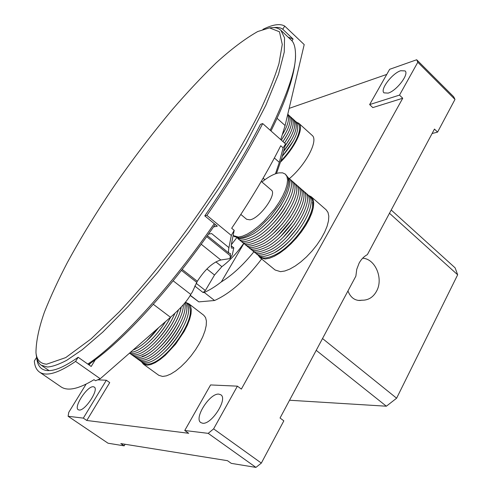 <?xml version="1.0" encoding="UTF-8"?>
<svg xmlns="http://www.w3.org/2000/svg" width="492" height="492" viewBox="0 0 492 492"><rect width="100%" height="100%" fill="white"/><g stroke="black" fill="none" stroke-linecap="round" stroke-linejoin="round"><path stroke-width="0.74" d="M276.744 253.958C294.573 244.45 315.249 214.352 312.358 202.427M400.722 70.719C392.173 73.302 379.775 89.673 383.981 92.853L388.12 93.123C396.564 90.829 409.356 74.077 405.094 70.928L400.722 70.719M218.885 394.135C209.887 392.85 193.62 418.366 200.841 422.597L202.532 423.212C211.394 425.002 228.122 398.877 220.828 394.793L218.885 394.135M93.295 386.743C87.385 385.777 73.333 407.142 78.24 409.725L79.071 410.014C84.876 411.3 99.23 389.51 94.255 387.05L93.295 386.743M262.943 29.366L264.155 28.776C273.404 24.366 280.268 23.475 284.733 26.094L304.204 44.587L285.102 125.534L280.766 139.648M263.134 178.172L264.911 179.703M274.364 157.993L279.308 162.335L275.465 173.805M261.922 181.991C268.423 176.794 274.099 173.756 278.933 172.864L282.611 172.846L285.36 174.137L286.99 176.591L287.562 180.158L287.02 184.721L285.378 190.103L282.685 196.105L279.038 202.476L274.585 208.965L264.013 221.185L258.343 226.412L252.728 230.754L247.396 234.051L242.562 236.172L238.411 237.058L233.147 235.551M285.36 174.137L288.072 177.538L288.65 181.111L288.115 185.675L286.479 191.056L283.792 197.058L280.151 203.43L270.625 216.234L259.469 227.347L253.847 231.689L248.515 234.973L243.681 237.089L239.524 237.968L234.469 236.646L233.368 235.742M240.84 214.45L246.664 219.309L249.93 219.826C259.678 218.565 277.396 193.854 271.332 190.078L261.246 181.407M186.222 302.691L188.83 303.761L190.552 306.036L191.296 309.462L191.007 313.902L189.684 319.197L187.372 325.132L184.143 331.467L175.546 344.203L165.337 355.218L160.183 359.461L155.3 362.616L150.878 364.56L147.114 365.23L143.406 364.166L141.635 361.952M188.83 303.761L203.78 315.267L205.582 317.598L206.412 321.067L206.216 325.544L204.98 330.858L202.747 336.805L199.598 343.121L195.662 349.548L191.105 355.802L186.13 361.608L180.945 366.706L175.792 370.888L170.878 373.975L166.419 375.851L162.594 376.448L158.793 375.304L143.406 364.166M308.435 195.349L311.227 196.751L313.004 199.322L313.724 202.975L313.336 207.599L311.842 213.024L309.284 219.026L305.76 225.373L301.405 231.806L296.399 238.042L290.95 243.835L285.292 248.934L279.653 253.14L274.272 256.289L269.364 258.263L265.108 259.001L259.844 257.47L257.993 254.948M311.227 196.751L326.141 209.795L328.004 212.427L328.804 216.136L328.508 220.791L327.094 226.234L324.615 232.242L321.159 238.571L316.86 244.967L311.897 251.16L306.473 256.892L300.821 261.916L295.175 266.043L289.77 269.112L284.813 271L280.495 271.658L275.114 270.003L259.844 257.47M454.983 99.421L417.8 62.25L416.687 59.76L453.704 96.789L454.983 99.421L437.579 132.102L434.467 129.076L367.383 254.604C363.969 256.443 361.208 259.284 359.111 263.14L356.755 269.308L355.87 276.141L280.046 418.016L283.835 420.844L261.338 463.089L255.938 467.4L231.277 463.366L227.482 460.684L120.817 443.581L124.162 445.85L108.025 443.212L68.111 416.269L83.32 418.126L86.783 420.476L109.722 382.61L106.346 380.236L97.711 379.842M358.158 300.428L364 300.151C369.381 299.603 373.563 296.615 376.546 291.196C383.674 278.706 375.328 258.712 362.647 258.22M391.214 210.01L455.125 267.851L457.665 274.794L396.62 398.206L386.361 406.207L289.548 400.242M261.639 258.946C245.84 279.677 230.145 293.527 214.567 300.501L198.817 301.879L190.201 295.483M86.783 420.476L188.707 433.292L184.746 430.5L208.208 433.36L213.614 428.864L237.402 386.152L241.357 389.104L402.739 98.246L372.807 107.594L369.64 104.581L399.504 95.104L417.8 62.25M386.755 74.415L289.148 108.388M296.578 122.244L298.835 123.314L312.063 135.312C318.779 140.079 306.215 164.469 289.302 178.701M125.091 444.264L124.162 445.85M416.687 59.76L389.658 69.304L369.64 104.581M86.082 384.16L68.751 412.364L68.111 416.269M255.938 467.4L208.208 433.36M399.504 95.104L402.739 98.246M213.614 428.864L261.338 463.089M237.402 386.152L210.588 384.941L184.746 430.5M83.32 418.126L106.346 380.236M386.361 406.207L316.221 350.335M437.579 132.102L432.087 133.535M322.524 338.539L396.62 398.206M457.665 274.794L389.479 213.257M347.942 290.975C350.476 297.322 354.529 300.495 360.101 300.489L362.038 300.151M243.934 243.349L221.357 281.867C215.182 286.676 209.475 290.194 204.242 292.433L203.104 292.549L194.703 285.993M243.768 243.239C237.193 252.802 229.893 260.612 221.874 266.664L214.524 275.01L205.379 290.501L203.104 292.549M221.357 281.867C232.193 275.212 243.073 265.151 253.995 251.676M214.567 300.501L204.242 292.433M198.817 301.879L190.312 295.292M196.148 283.275L205.379 290.501M283.638 151.376L283.601 151.425C295.022 136.635 298.681 126.284 294.579 120.38L293.724 119.765M298.835 123.314C304.437 127.477 295.391 147.169 280.717 161.886M95.227 359.904L91.186 366.46L78.148 357.266L75.571 361.405L100.245 378.748L170.49 317.285C180.742 308.213 187.501 300.6 190.761 294.456L192.378 291.953L197.323 281.283L182.2 269.425M201.216 244.241L220.81 259.985L230.016 258.608L230.49 253.521L229.112 253.275C228.368 252.648 228.3 250.766 228.915 247.624L231.332 235.447L206.904 215.41C229.469 182.717 248.066 152.108 262.703 123.572L260.477 124.322C245.895 152.766 227.329 183.288 204.783 215.883L206.904 215.41M220.81 259.985C212.87 262.242 205.041 269.339 197.323 281.283M276.51 173.455L281.83 158.098L285.594 143.941L262.703 123.572M213.528 226.935L217.329 226.16L204.783 215.883M208.454 234.167L211.615 233.559L228.915 247.624M279.308 162.335L283.121 147.852L280.735 145.743C267.636 171.653 251.283 199.162 231.677 228.263L234.204 230.342L231.64 242.987C231.049 245.902 231.099 247.648 231.781 248.239L233.786 247.845L232.365 254.616L230.016 258.608M231.345 244.702L236.713 237.753M291.959 40.873L293.091 39.04L288.121 37.134M90.51 363.256L88.99 364.916M293.091 39.04L282.765 29.249L284.733 26.094M36.636 357.389L34.335 360.987C34.711 366.22 36.451 369.935 39.544 372.124C46.488 376.718 58.493 373.145 75.571 361.405M233.786 247.845L231.24 245.772M39.544 372.124L61.063 386.89C67.755 391.38 78.738 388.975 94.015 379.689L95.534 380.753L100.245 378.748M36.82 358.194C37.207 363.151 38.874 366.669 41.82 368.76C48.77 373.336 60.879 369.504 78.148 357.266M282.765 29.249C280.6 27.613 277.623 27.072 273.835 27.62M234.204 230.342L231.332 235.447M285.594 143.941L283.121 147.852M269.511 27.878L271.867 27.681C275.409 27.281 278.411 28.149 280.87 30.276L284.53 37.847L284.271 52.023L278.521 74.237L265.914 105.116L245.951 143.769L219.512 187.421L188.953 231.849L157.471 272.642L128.049 306.553L102.699 332.174L82.269 349.707L66.654 360.353C58.419 364.603 51.968 366.817 47.3 367.007L41.254 365.224C38.622 363.557 36.962 360.187 36.26 355.113L35.965 352.629C36.672 359.867 40.233 363.723 46.648 364.191L65.737 357.586L91.088 338.871L119.076 312.039C156.597 272.181 193.184 223.46 221.929 178.553C235.914 155.976 247.98 134.808 258.122 115.048C267.537 95.356 274.493 78.173 278.982 63.511L282.267 44.458L279.474 31.783L269.511 27.872L257.71 31.537C244.85 38.843 230.889 49.397 215.816 63.185C201.72 76.906 187.255 92.336 172.415 109.476C151.96 133.935 132.791 159.094 114.913 184.955C97.293 210.84 81.463 236.664 67.416 262.439C58.486 279.548 50.836 296.061 44.477 311.977C38.911 327.703 36.07 341.251 35.965 352.629L35.965 352.629M87.767 364.049C112.016 348.607 163.073 297.9 214.266 223.651M270.176 130.226C287.642 93.677 296.086 68.511 295.514 54.729C295.44 47.287 293.958 42.349 291.067 39.92L280.87 30.276M295.501 57.189C294.548 75.405 286.375 99.987 270.987 130.946M215.244 224.45C178.288 277.992 129.39 336.737 88.529 364.59M215.865 261.855L221.874 266.664M214.524 275.01L206.898 268.958M153.264 304.259L170.49 317.285M190.761 294.456L173.129 280.791M230.563 255.957L206.695 236.634M181.443 270.379L196.702 282.328M277.002 118.252L285.102 125.534M263.091 178.245L264.844 179.752M308.994 195.957L309.929 196.646C321.128 204.506 298.257 242.427 276.572 254.118C263.829 260.342 261.732 257.513 259.524 256.215L258.681 255.403M297.924 231.351C290.735 240.57 283.226 247.476 275.409 252.076M207.384 235.668L229.112 253.275M41.254 365.224L49.083 370.63M295.483 57.189L295.514 54.717M288.3 178.258C295.292 188.172 272.642 222.907 252.697 234.284C244.979 238.226 240.041 239.45 237.888 237.956M288.109 177.637L288.699 178.092C299.48 185.607 276.024 223.614 254.555 235.828C245.182 240.434 239.598 241.289 237.802 238.38L237.249 237.87M281.688 204.254C276.363 212.87 269.905 220.514 262.31 227.181M289.524 178.965L290.489 179.654C301.307 187.2 277.9 225.195 256.412 237.372C247.021 241.959 241.431 242.796 239.629 239.881L238.78 239.038M283.244 206.308C278.078 214.567 271.861 221.923 264.591 228.374M291.307 180.521L292.273 181.216C303.121 188.787 279.77 226.781 258.257 238.909C248.86 243.472 243.257 244.296 241.455 241.381L240.606 240.539M284.776 208.38C279.782 216.271 273.816 223.325 266.879 229.543M293.091 182.077L294.05 182.772C304.942 190.373 281.633 228.356 260.108 240.44C250.692 244.991 245.084 245.803 243.276 242.876L242.433 242.039M286.295 210.465C281.479 217.974 275.784 224.715 269.192 230.687M294.874 183.633L295.827 184.322C306.75 191.954 283.497 229.93 261.947 241.972C252.525 246.498 246.904 247.298 245.096 244.37L244.216 243.497M287.783 212.581L280.255 222.722L271.51 231.818M296.645 185.183L297.605 185.871C308.558 193.534 285.354 231.504 263.786 243.503C254.352 248.011 248.724 248.798 246.91 245.859L246.068 245.028M289.247 214.715L282.101 224.284L273.853 232.907M298.423 186.732L299.37 187.421C310.366 195.109 287.205 233.073 265.625 245.028C256.178 249.518 250.539 250.287 248.718 247.347L247.876 246.517M290.68 216.886L283.933 225.84L276.221 233.964M300.194 188.276L301.141 188.965C312.168 196.683 289.056 234.641 267.457 246.547C257.999 251.018 252.353 251.781 250.526 248.829L249.684 248.005M292.076 219.088L278.626 234.979M301.959 189.82L302.906 190.509C313.982 197.71 291.141 236.185 269.284 248.066C259.813 252.519 254.161 253.269 252.334 250.317L251.492 249.487M293.423 221.345L281.073 235.932M303.724 191.357L304.665 192.046C315.796 198.424 293.373 237.704 271.11 249.585C261.627 254.02 255.969 254.751 254.136 251.793L253.294 250.969M294.714 223.657L283.558 236.83M305.483 192.895L306.424 193.584C317.574 200.674 294.899 239.303 272.937 251.098C263.435 255.514 257.771 256.234 255.932 253.269L255.096 252.451M295.932 226.062L286.129 237.636M307.242 194.426L308.177 195.115C319.357 202.267 296.725 240.859 274.757 252.611C265.243 257.002 259.567 257.716 257.728 254.745L256.892 253.927M297.027 228.589L288.804 238.3M186.659 303.133L187.6 303.724C188.516 303.822 189.42 305.692 190.312 309.345C192.846 326.725 157.428 372.124 143.031 362.985L142.188 362.241M182.452 328.594C177.981 336.842 172.391 344.283 165.687 350.925M185.509 302.137L185.841 302.377C186.757 302.463 187.655 304.333 188.541 307.992C191.025 325.341 155.583 370.777 141.222 361.682L140.38 360.937M180.859 326.811C176.271 335.366 170.49 343.065 163.522 349.904M185.343 302.346L186.769 306.627C189.199 323.957 153.738 369.43 139.414 360.372L138.572 359.621M179.26 325.04C174.555 333.89 168.59 341.835 161.358 348.865M184.611 303.213L184.992 305.268C187.366 322.567 151.887 368.077 137.606 359.055L136.764 358.311M177.643 323.281C172.833 332.42 166.683 340.599 159.205 347.813M183.264 304.776C184.414 322.715 149.752 366.565 135.792 357.746L134.943 356.995M180.915 307.334C179.703 322.586 156.032 353.299 142.194 356.362M181.222 307.014C178.393 326.836 146.936 364.572 133.972 356.423L133.129 355.673M174.383 319.782C169.371 329.474 162.883 338.109 154.912 345.673M178.448 309.868C172.249 330.692 144.199 362.543 132.157 355.107L131.309 354.351M172.741 318.047C167.631 328.004 160.976 336.854 152.772 344.584M174.937 313.263C166.099 334.32 141.136 360.63 130.331 353.785L129.55 353.102M129.587 353.078C139.876 357.044 160.38 336.7 170.681 317.119C165.49 327.063 158.799 335.858 150.632 343.484M165.558 321.602C160.589 329.591 154.906 336.516 148.498 342.377M165.478 321.67C155.386 338.004 139.457 352.475 130.497 352.278M158.707 327.598L146.364 341.257M158.547 327.74C149.568 339.4 141.056 346.854 132.994 350.095M296.836 122.576L297.685 123.191C303.625 128.16 294.936 146.395 281.061 160.779M293.14 141.222L282.285 156.376M295.28 121.173L296.135 121.788C300.409 128.621 295.803 140.115 282.316 156.265M291.682 139.562L283.57 151.536M290.212 137.908L285.009 146.13M292.168 118.351L293.023 118.966C296.854 123.959 294.191 132.975 285.04 146.013M288.743 136.253L284.579 143.043M290.606 116.936L291.461 117.557C295.157 122.213 292.857 130.7 284.548 143.012M287.267 134.599L282.974 141.616M289.044 115.522L289.899 116.143C293.583 120.786 291.264 129.267 282.943 141.585M285.791 132.945L281.369 140.183M287.758 114.273L288.337 114.722C292.002 119.359 289.671 127.834 281.338 140.159M284.302 131.29L282.666 134.218M287.709 114.476C289.671 118.621 287.998 125.171 282.697 134.125M286.941 117.723L285.581 123.498"/></g></svg>
